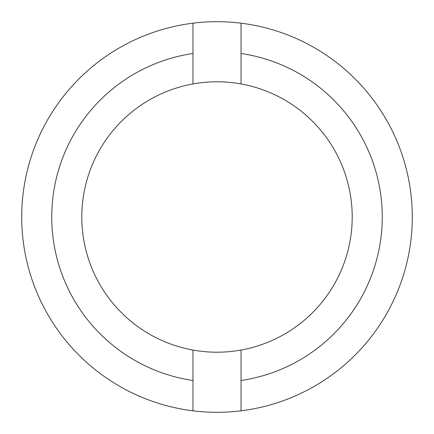<?xml version="1.0" encoding="UTF-8"?>
<svg xmlns="http://www.w3.org/2000/svg" width="434" height="434" viewBox="0 0 434 434"><rect width="100%" height="100%" fill="white"/><g stroke="black" fill="none" stroke-linecap="round" stroke-linejoin="round"><path stroke-width="0.65" d="M192.962 53.501L192.962 23.186A195.3 195.3 0 0 1 241.038 23.186L241.038 83.946A135.207 135.207 0 0 1 217 352.207A135.207 135.207 0 0 1 192.962 83.946L192.962 53.501A165.256 165.256 0 0 0 192.962 380.499L192.962 350.054M241.038 350.054L241.038 410.814A195.3 195.3 0 0 0 241.038 23.186M241.038 410.814A195.3 195.3 0 0 1 192.962 410.814L192.962 380.499M192.962 83.946A135.207 135.207 0 0 1 241.038 83.946M241.038 380.499A165.256 165.256 0 0 0 241.038 53.501M192.962 23.186A195.3 195.3 0 0 0 192.962 410.814"/></g></svg>
